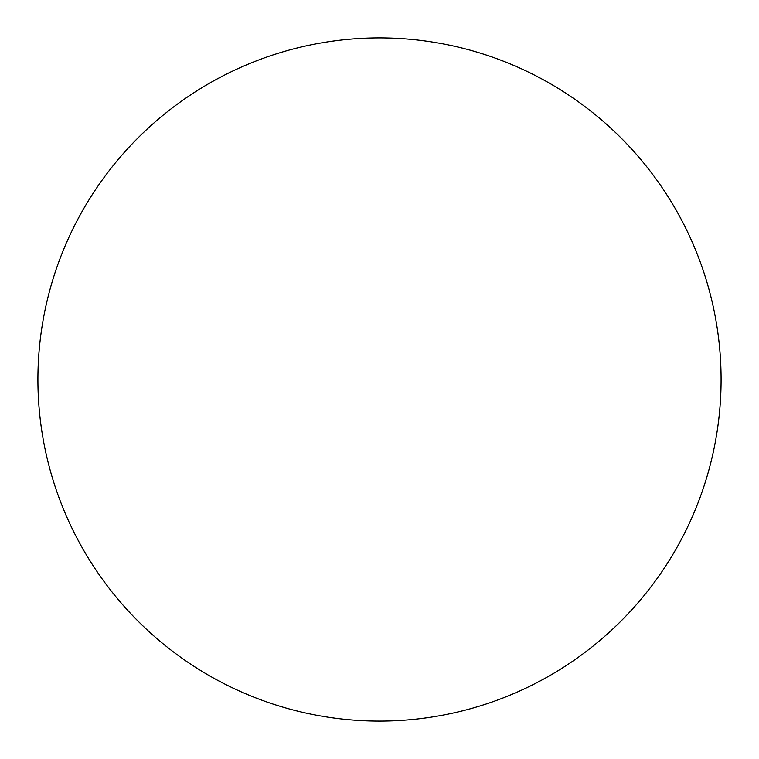 <?xml version="1.0" encoding="UTF-8"?>
<svg xmlns="http://www.w3.org/2000/svg" width="759" height="759" viewBox="0 0 759 759"><rect width="100%" height="100%" fill="white"/><g stroke="black" fill="none" stroke-linecap="round" stroke-linejoin="round"><path stroke-width="1.14" d="M719.153 343.201A341.588 341.588 0 0 0 343.201 39.847A341.588 341.588 0 0 0 39.847 415.799A341.588 341.588 0 0 0 415.799 719.153A341.588 341.588 0 0 0 719.153 343.201"/></g></svg>
